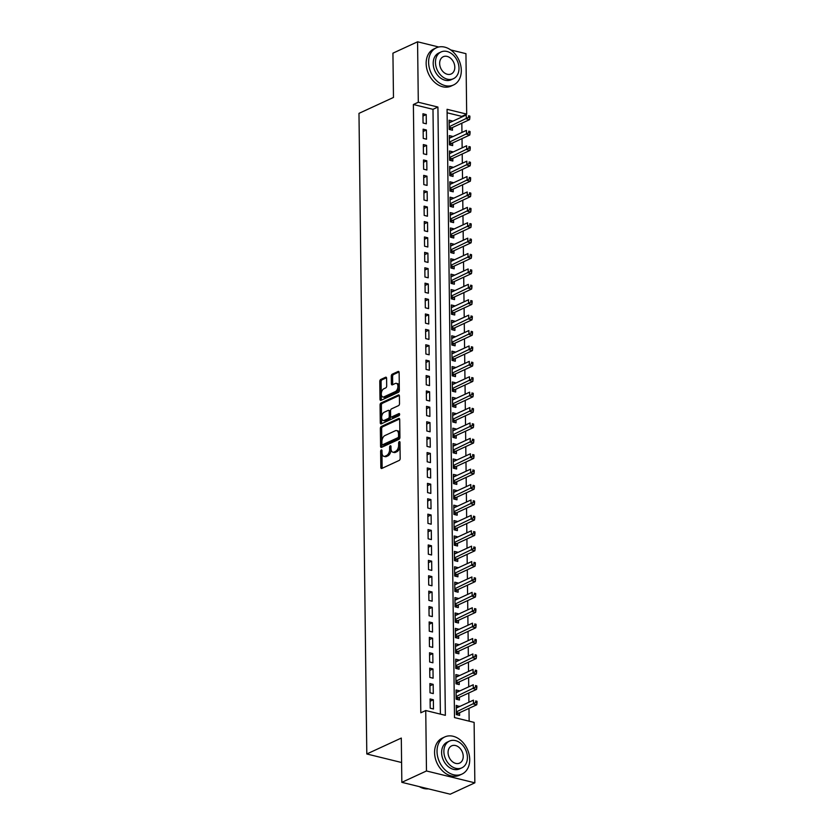 <?xml version="1.0" encoding="UTF-8"?>
<svg xmlns="http://www.w3.org/2000/svg" width="836" height="836" viewBox="0 0 836 836"><rect width="100%" height="100%" fill="white"/><g stroke="black" fill="none" stroke-linecap="round" stroke-linejoin="round"><path stroke-width="1.25" d="M381.3 449.956A1.129 0.637 -76.2 0 0 380.631 451.325L380.829 467.387A1.609 0.92 -76.2 0 0 381.415 468.494A1.609 0.92 -76.2 0 0 381.812 468.453L399.232 460.417A1.609 0.92 -76.2 0 0 400.172 458.452L399.984 442.401A1.129 0.637 -76.2 0 0 398.626 443.017L398.647 445.097A5.141 2.926 -76.2 0 1 395.616 451.367L394.164 452.036A5.141 2.926 -76.2 0 1 392.878 452.192A5.141 2.926 -76.2 0 1 391.008 448.629L390.987 446.549A1.129 0.637 -76.2 0 0 389.628 447.176L389.649 449.256A5.141 2.926 -76.2 0 1 386.619 455.515L385.166 456.184A5.141 2.926 -76.2 0 1 383.881 456.341A5.141 2.926 -76.2 0 1 382.01 452.778L381.989 450.698A1.129 0.637 -76.2 0 0 381.3 449.956M381.989 451.189A1.129 0.637 -76.2 0 0 381.937 451.649L382.136 467.7A1.609 0.92 -76.2 0 0 382.219 468.264M399.984 442.881A1.129 0.637 -76.2 0 0 399.932 443.341L399.963 445.421L398.647 445.097M390.987 447.041A1.129 0.637 -76.2 0 0 390.935 447.49L390.966 449.569L389.649 449.256M386.598 378.3A1.609 0.92 -76.2 0 0 386.013 377.193A1.609 0.92 -76.2 0 0 385.615 377.235L380.725 379.492A1.609 0.92 -76.2 0 0 379.774 381.456L379.993 399.284A1.609 0.92 -76.2 0 0 380.579 400.402A1.609 0.92 -76.2 0 0 380.986 400.35L398.396 392.314A1.609 0.92 -76.2 0 0 399.347 390.36L399.127 372.522A1.609 0.92 -76.2 0 0 398.542 371.414A1.609 0.92 -76.2 0 0 398.145 371.456L392.241 374.183A1.609 0.92 -76.2 0 0 391.29 376.137L391.384 383.776A1.609 0.92 -76.2 0 0 391.969 384.884A1.609 0.92 -76.2 0 0 392.366 384.842L395.292 383.484A4.295 2.445 -76.2 0 1 396.368 383.358A4.295 2.445 -76.2 0 1 397.884 387.214A4.295 2.445 -76.2 0 1 395.397 391.572L383.933 396.86A4.295 2.445 -76.2 0 1 382.857 396.995A4.295 2.445 -76.2 0 1 381.341 393.129A4.295 2.445 -76.2 0 1 383.828 388.782L385.741 387.894A1.609 0.92 -76.2 0 0 386.692 385.939L386.598 378.3M450.698 49.93L465.945 53.661L466.687 114.104L447.072 109.297L454.502 717.581L474.116 722.388L474.848 782.83L450.217 794.2L401.834 782.339L401.301 738.063L366.805 753.978L358.978 113.362L393.474 97.446L392.93 53.17L417.572 41.8L438.775 47.004M401.834 782.339L426.475 770.97L425.743 710.527L445.348 715.334L437.918 107.05L418.303 102.243L417.572 41.8M440.384 714.111L432.985 109.328L413.381 104.521L420.811 712.794L425.743 710.527M413.381 104.521L418.303 102.243M381.3 426.506A1.609 0.92 -76.2 0 0 380.349 428.46L380.568 446.299A1.609 0.92 -76.2 0 0 381.153 447.417A1.609 0.92 -76.2 0 0 381.561 447.365L398.971 439.328A1.609 0.92 -76.2 0 0 399.921 437.374L399.702 419.536A1.609 0.92 -76.2 0 0 399.117 418.418A1.609 0.92 -76.2 0 0 398.72 418.47L381.3 426.506L382.606 426.82A1.609 0.92 -76.2 0 0 381.655 428.784L381.874 446.623A1.609 0.92 -76.2 0 0 381.958 447.176M380.286 422.797L380.066 404.958A1.609 0.92 -76.2 0 1 381.017 402.994L398.427 394.968A1.609 0.92 -76.2 0 1 398.824 394.916A1.609 0.92 -76.2 0 1 399.409 396.024L399.503 403.663A1.609 0.92 -76.2 0 1 398.553 405.617L391.499 408.877A1.609 0.92 -76.2 0 0 390.548 410.842L390.611 415.9A1.609 0.92 -76.2 0 0 391.196 417.018A1.609 0.92 -76.2 0 0 391.593 416.965L398.95 413.569A1.129 0.637 -76.2 0 1 398.971 415.691L381.268 423.862A1.609 0.92 -76.2 0 1 380.871 423.904A1.609 0.92 -76.2 0 1 380.286 422.797L381.592 423.11L381.373 405.272L380.066 404.958M452.36 121.387L449.12 122.484M452.36 120.99L449.089 120.185L449.204 129.423L452.475 130.228L452.443 127.532M452.548 136.78L449.308 137.877M452.548 136.383L449.277 135.589L449.392 144.827L452.663 145.621L452.631 142.935M452.736 152.183L449.496 153.281M452.736 151.786L449.465 150.982L449.58 160.219L452.851 161.024L452.819 158.328M452.924 167.587L449.684 168.684M452.924 167.19L449.653 166.385L449.768 175.623L453.039 176.427L453.007 173.731M453.112 182.979L449.872 184.077M453.112 182.582L449.841 181.778L449.956 191.026L453.227 191.82L453.196 189.124M453.3 198.383L450.061 199.48M453.3 197.986L450.029 197.181L450.144 206.419L453.415 207.224L453.384 204.527M453.488 213.786L450.249 214.883M453.488 213.379L450.217 212.584L450.332 221.822L453.603 222.627L453.572 219.931M453.687 229.179L450.437 230.276M453.676 228.782L450.405 227.977L450.52 237.225L453.791 238.02L453.76 235.324M453.875 244.582L450.625 245.679M453.864 244.185L450.594 243.38L450.708 252.618L453.979 253.423L453.948 250.727M454.063 259.975L450.813 261.072M454.052 259.578L450.782 258.784L450.897 268.022L454.167 268.826L454.136 266.13M454.251 275.378L451.001 276.476M454.241 274.981L450.97 274.177L451.085 283.414L454.356 284.219L454.324 281.523M454.439 290.782L451.189 291.879M454.429 290.385L451.158 289.58L451.273 298.818L454.544 299.622L454.512 296.926M454.627 306.175L451.377 307.272M454.617 305.777L451.346 304.983L451.461 314.221L454.732 315.015L454.7 312.33M454.815 321.578L451.565 322.675M454.805 321.181L451.534 320.376L451.649 329.614L454.92 330.419L454.888 327.722M455.003 336.981L451.753 338.078M454.993 336.584L451.722 335.779L451.837 345.017L455.108 345.822L455.077 343.126M455.192 352.374L451.942 353.471M455.181 351.977L451.91 351.172L452.025 360.42L455.296 361.215L455.265 358.519M455.38 367.777L452.13 368.875M455.369 367.38L452.098 366.576L452.213 375.813L455.484 376.618L455.453 373.922M455.568 383.181L452.318 384.278M455.557 382.773L452.286 381.979L452.401 391.217L455.672 392.021L455.641 389.325M455.756 398.573L452.506 399.671M455.745 398.176L452.475 397.372L452.589 406.62L455.86 407.414L455.829 404.718M455.944 413.977L452.694 415.074M455.933 413.58L452.663 412.775L452.778 422.013L456.048 422.817L456.017 420.121M456.132 429.37L452.882 430.467M456.122 428.972L452.851 428.178L452.966 437.416L456.237 438.221L456.205 435.525M456.32 444.773L453.07 445.87M456.31 444.376L453.039 443.571L453.154 452.809L456.425 453.614L456.393 450.917M456.508 460.176L453.258 461.273M456.498 459.779L453.227 458.974L453.342 468.212L456.613 469.017L456.581 466.321M456.696 475.569L453.446 476.666M456.686 475.172L453.415 474.378L453.53 483.616L456.801 484.41L456.769 481.724M456.884 490.972L453.635 492.07M456.874 490.575L453.603 489.771L453.718 499.008L456.989 499.813L456.958 497.117M457.073 506.376L453.823 507.473M457.062 505.979L453.791 505.174L453.906 514.412L457.177 515.216L457.146 512.52M457.261 521.769L454.011 522.866M457.25 521.371L453.979 520.567L454.094 529.815L457.365 530.609L457.334 527.913M457.449 537.172L454.199 538.269M457.438 536.775L454.167 535.97L454.282 545.208L457.553 546.012L457.522 543.316M457.637 552.575L454.387 553.672M457.626 552.168L454.356 551.373L454.47 560.611L457.741 561.416L457.71 558.72M457.825 567.968L454.575 569.065M457.815 567.571L454.544 566.766L454.659 576.014L457.929 576.809L457.898 574.113M458.013 583.371L454.763 584.468M458.003 582.974L454.732 582.169L454.847 591.407L458.118 592.212L458.086 589.516M458.201 598.764L454.951 599.861M458.191 598.367L454.92 597.573L455.035 606.811L458.306 607.615L458.274 604.919M458.389 614.167L455.139 615.265M458.379 613.77L455.108 612.966L455.223 622.203L458.494 623.008L458.462 620.312M458.577 629.571L455.327 630.668M458.567 629.174L455.296 628.369L455.411 637.607L458.682 638.411L458.65 635.715M458.765 644.964L455.515 646.061M458.755 644.566L455.484 643.772L455.599 653.01L458.87 653.804L458.839 651.119M458.954 660.367L455.704 661.464M458.943 659.97L455.672 659.165L455.787 668.403L459.058 669.208L459.027 666.511M459.142 675.77L455.892 676.867M459.131 675.373L455.86 674.568L455.975 683.806L459.246 684.611L459.215 681.915M459.33 691.163L456.08 692.26M459.319 690.766L456.048 689.972L456.163 699.209L459.434 700.004L459.403 697.318M430.091 698.948L430.206 708.197L433.476 708.991L433.361 699.753L430.091 698.948M429.903 683.555L430.017 692.793L433.288 693.598L433.173 684.36L429.903 683.555M429.714 668.152L429.829 677.39L433.1 678.195L432.985 668.957L429.714 668.152M429.526 652.759L429.641 661.997L432.912 662.791L432.797 653.553L429.526 652.759M429.338 637.356L429.453 646.594L432.724 647.398L432.609 638.161L429.338 637.356M429.15 621.953L429.265 631.19L432.536 631.995L432.421 622.757L429.15 621.953M428.962 606.56L429.077 615.798L432.348 616.602L432.233 607.354L428.962 606.56M428.774 591.157L428.889 600.394L432.16 601.199L432.045 591.961L428.774 591.157M428.586 575.753L428.701 585.001L431.972 585.796L431.857 576.558L428.586 575.753M428.398 560.36L428.513 569.598L431.784 570.403L431.669 561.155L428.398 560.36M428.21 544.957L428.325 554.195L431.595 555L431.48 545.762L428.21 544.957M428.022 529.554L428.136 538.802L431.407 539.596L431.292 530.358L428.022 529.554M427.833 514.161L427.948 523.399L431.219 524.203L431.104 514.966L427.833 514.161M427.645 498.758L427.76 507.995L431.031 508.8L430.916 499.562L427.645 498.758M427.457 483.365L427.572 492.603L430.843 493.397L430.728 484.159L427.457 483.365M427.269 467.961L427.384 477.199L430.655 478.004L430.54 468.766L427.269 467.961M427.081 452.558L427.196 461.796L430.467 462.601L430.352 453.363L427.081 452.558M426.893 437.165L427.008 446.403L430.279 447.208L430.164 437.959L426.893 437.165M426.705 421.762L426.82 431L430.091 431.804L429.976 422.567L426.705 421.762M426.517 406.359L426.632 415.607L429.903 416.401L429.788 407.163L426.517 406.359M426.329 390.966L426.444 400.204L429.714 401.008L429.599 391.76L426.329 390.966M426.141 375.563L426.255 384.8L429.526 385.605L429.411 376.367L426.141 375.563M425.952 360.159L426.067 369.407L429.338 370.202L429.223 360.964L425.952 360.159M425.764 344.766L425.879 354.004L429.15 354.809L429.035 345.561L425.764 344.766M425.576 329.363L425.691 338.601L428.962 339.406L428.847 330.168L425.576 329.363M425.388 313.97L425.503 323.208L428.774 324.002L428.659 314.764L425.388 313.97M425.2 298.567L425.315 307.805L428.586 308.609L428.471 299.372L425.2 298.567M425.012 283.164L425.127 292.401L428.398 293.206L428.283 283.968L425.012 283.164M424.824 267.771L424.939 277.009L428.21 277.803L428.095 268.565L424.824 267.771M424.636 252.367L424.751 261.605L428.022 262.41L427.907 253.172L424.636 252.367M424.448 236.964L424.563 246.212L427.833 247.007L427.719 237.769L424.448 236.964M424.26 221.571L424.375 230.809L427.645 231.614L427.53 222.366L424.26 221.571M424.071 206.168L424.186 215.406L427.457 216.21L427.342 206.973L424.071 206.168M423.883 190.765L423.998 200.013L427.269 200.807L427.154 191.569L423.883 190.765M423.695 175.372L423.81 184.61L427.081 185.414L426.966 176.166L423.695 175.372M423.507 159.969L423.622 169.206L426.893 170.011L426.778 160.773L423.507 159.969M423.319 144.565L423.434 153.814L426.705 154.608L426.59 145.37L423.319 144.565M423.131 129.172L423.246 138.41L426.517 139.215L426.402 129.977L423.131 129.172M426.329 123.812L426.214 114.574L422.943 113.769L423.058 123.007L426.329 123.812M469.142 721.165L468.986 708.374M468.912 702.23L468.797 692.981M468.724 686.826L468.609 677.578M468.536 671.433L468.421 662.175M468.348 656.03L468.233 646.782M468.16 640.627L468.045 631.379M467.972 625.234L467.857 615.975M467.784 609.831L467.669 600.582M467.596 594.438L467.481 585.179M467.408 579.034L467.293 569.776M467.219 563.631L467.105 554.383M467.031 548.238L466.916 538.98M466.843 532.835L466.728 523.587M466.655 517.432L466.54 508.183M466.467 502.039L466.352 492.78M466.279 486.636L466.164 477.387M466.091 471.232L465.976 461.984M465.903 455.839L465.788 446.581M465.715 440.436L465.6 431.188M465.527 425.043L465.412 415.785M465.338 409.64L465.224 400.381M465.15 394.237L465.035 384.988M464.962 378.844L464.847 369.585M464.774 363.441L464.659 354.192M464.586 348.037L464.471 338.789M464.398 332.644L464.283 323.386M464.21 317.241L464.095 307.993M464.022 301.838L463.907 292.59M463.834 286.445L463.719 277.186M463.646 271.042L463.531 261.793M463.457 255.638L463.343 246.39M463.269 240.245L463.154 230.987M463.081 224.842L462.966 215.594M462.893 209.449L462.778 200.191M462.705 194.046L462.59 184.787M462.517 178.643L462.402 169.394M462.329 163.25L462.214 153.991M462.141 147.847L462.026 138.598M461.953 132.443L461.838 123.195M461.765 117.05L461.754 116.382L447.114 112.787M459.518 706.566L456.237 705.365L456.351 714.602L459.622 715.407L459.591 712.711M366.805 753.978L401.594 762.516M474.848 782.83L426.475 770.97M461.754 116.382L466.687 114.104M432.985 109.328L437.918 107.05M459.507 706.169L456.268 707.664M433.361 699.753L430.122 701.247M433.173 684.36L429.934 685.854M432.985 668.957L429.746 670.451M432.797 653.553L429.558 655.048M432.609 638.161L429.37 639.655M432.421 622.757L429.181 624.252M432.233 607.354L428.993 608.848M432.045 591.961L428.805 593.455M431.857 576.558L428.617 578.052M431.669 561.155L428.429 562.659M431.48 545.762L428.241 547.256M431.292 530.358L428.053 531.853M431.104 514.966L427.865 516.46M430.916 499.562L427.677 501.057M430.728 484.159L427.489 485.653M430.54 468.766L427.3 470.26M430.352 453.363L427.112 454.857M430.164 437.959L426.924 439.454M429.976 422.567L426.736 424.061M429.788 407.163L426.548 408.658M429.599 391.76L426.36 393.254M429.411 376.367L426.172 377.862M429.223 360.964L425.984 362.458M429.035 345.561L425.796 347.065M428.847 330.168L425.608 331.662M428.659 314.764L425.419 316.259M428.471 299.372L425.231 300.866M428.283 283.968L425.043 285.463M428.095 268.565L424.855 270.059M427.907 253.172L424.667 254.666M427.719 237.769L424.479 239.263M427.53 222.366L424.291 223.86M427.342 206.973L424.103 208.467M427.154 191.569L423.915 193.064M426.966 176.166L423.727 177.671M426.778 160.773L423.538 162.268M426.59 145.37L423.35 146.864M426.402 129.977L423.162 131.471M426.214 114.574L422.974 116.068M383.881 456.341L385.187 456.665A5.141 2.926 -76.2 0 0 386.472 456.508L385.166 456.184M390.966 449.569A5.141 2.926 -76.2 0 1 387.925 455.839L386.472 456.508M392.878 452.192L394.184 452.516A5.141 2.926 -76.2 0 0 395.47 452.36L394.164 452.036M399.963 445.421A5.141 2.926 -76.2 0 1 396.922 451.68L395.47 452.36M399.618 418.972L382.606 426.82M381.906 444.01A1.129 0.637 -76.2 0 0 382.595 444.752L397.884 437.698A1.129 0.637 -76.2 0 0 398.542 436.329L398.521 434.145A5.141 2.926 -76.2 0 0 396.651 430.571A5.141 2.926 -76.2 0 0 395.365 430.728L384.915 435.556A5.141 2.926 -76.2 0 0 381.874 441.816L381.906 444.01M383.39 444.951A1.129 0.637 -76.2 0 0 383.902 445.076L382.595 444.752M396.651 430.571L397.957 430.895A5.141 2.926 -76.2 0 1 399.827 434.459L399.848 436.653A1.129 0.637 -76.2 0 1 399.19 438.022L383.902 445.076M399.326 395.47L382.324 403.318A1.609 0.92 -76.2 0 0 381.373 405.272M391.196 417.018L392.502 417.331A1.609 0.92 -76.2 0 0 392.899 417.289L399.629 414.186M384.163 412.263A4.295 2.445 -76.2 0 0 381.676 416.621A4.295 2.445 -76.2 0 0 383.191 420.477A4.295 2.445 -76.2 0 0 384.267 420.351L388.301 418.481A1.609 0.92 -76.2 0 0 389.252 416.527L389.189 411.458A1.609 0.92 -76.2 0 0 388.604 410.351A1.609 0.92 -76.2 0 0 388.207 410.392L384.163 412.263M383.191 420.477L384.497 420.801A4.295 2.445 -76.2 0 0 385.574 420.665L384.267 420.351M388.604 410.351L389.91 410.664A1.609 0.92 -76.2 0 1 390.496 411.782L390.558 416.85A1.609 0.92 -76.2 0 1 389.618 418.805L385.574 420.665M381.592 423.11A1.609 0.92 -76.2 0 0 381.676 423.674M382.857 396.995L384.163 397.319A4.295 2.445 -76.2 0 0 385.239 397.184L383.933 396.86M396.368 383.358L397.675 383.672A4.295 2.445 -76.2 0 1 399.19 387.538A4.295 2.445 -76.2 0 1 396.703 391.896L385.239 397.184M399.044 371.968L393.547 374.507A1.609 0.92 -76.2 0 0 392.596 376.461L392.69 384.09A1.609 0.92 -76.2 0 0 392.774 384.654M386.514 377.747L382.031 379.816A1.609 0.92 -76.2 0 0 381.091 381.77L381.3 399.608A1.609 0.92 -76.2 0 0 381.383 400.162M457.125 714.79L458.431 713.359A1.641 0.93 103.8 0 1 458.797 713.077L476.739 704.8L473.469 703.996L473.427 700.15L456.278 708.061M456.32 711.906L475.715 702.491L477.022 702.815L477.001 701.268L475.694 700.955L475.715 702.491M475.694 700.955L477.001 701.268M477.022 702.815L476.739 704.8M419.275 786.613A20.472 15.32 65.2 0 0 428.408 788.85M437.029 751.512A20.472 15.32 65.2 0 0 445.515 770.28A20.472 15.32 65.2 0 0 461.953 774.105A20.472 15.32 65.2 0 0 469.717 759.527A20.472 15.32 65.2 0 0 461.242 740.759A20.472 15.32 65.2 0 0 444.804 736.934A20.472 15.32 65.2 0 0 437.029 751.512M444.804 736.934L442.338 738.073A20.472 15.32 65.2 0 0 434.574 752.64A20.472 15.32 65.2 0 0 443.049 771.409A20.472 15.32 65.2 0 0 459.486 775.233L461.953 774.105M461.817 767.856L459.549 768.901A14.734 11.035 -114.8 0 1 447.709 766.142A14.734 11.035 -114.8 0 1 441.607 752.63A14.734 11.035 -114.8 0 1 447.208 742.138L449.465 741.093A14.734 11.035 65.2 0 0 443.874 751.585A14.734 11.035 65.2 0 0 449.977 765.097A14.734 11.035 65.2 0 0 461.817 767.856A14.734 11.035 65.2 0 0 467.408 757.353A14.734 11.035 65.2 0 0 461.305 743.841A14.734 11.035 65.2 0 0 449.465 741.093M463.228 756.329A9.499 7.106 65.2 0 0 459.288 747.624A9.499 7.106 65.2 0 0 451.659 745.848A9.499 7.106 65.2 0 0 448.065 752.609A9.499 7.106 65.2 0 0 451.994 761.314A9.499 7.106 65.2 0 0 459.622 763.09A9.499 7.106 65.2 0 0 463.228 756.329M428.617 62.376A20.472 15.32 65.2 0 0 437.092 81.144A20.472 15.32 65.2 0 0 453.53 84.969A20.472 15.32 65.2 0 0 461.305 70.391A20.472 15.32 65.2 0 0 452.819 51.623A20.472 15.32 65.2 0 0 436.382 47.798A20.472 15.32 65.2 0 0 428.617 62.376M436.382 47.798L433.915 48.937A20.472 15.32 65.2 0 0 426.151 63.515A20.472 15.32 65.2 0 0 434.626 82.283A20.472 15.32 65.2 0 0 451.064 86.108L453.53 84.969M453.394 78.72L451.126 79.765A14.734 11.035 -114.8 0 1 439.297 77.016A14.734 11.035 -114.8 0 1 433.194 63.505A14.734 11.035 -114.8 0 1 438.785 53.002L441.053 51.957A14.734 11.035 65.2 0 0 435.462 62.46A14.734 11.035 65.2 0 0 441.565 75.971A14.734 11.035 65.2 0 0 453.394 78.72A14.734 11.035 65.2 0 0 458.995 68.228A14.734 11.035 65.2 0 0 452.882 54.716A14.734 11.035 65.2 0 0 441.053 51.957M454.805 67.204A9.499 7.106 65.2 0 0 450.876 58.489A9.499 7.106 65.2 0 0 443.247 56.723A9.499 7.106 65.2 0 0 439.642 63.484A9.499 7.106 65.2 0 0 443.571 72.189A9.499 7.106 65.2 0 0 451.2 73.965A9.499 7.106 65.2 0 0 454.805 67.204M456.937 699.398L458.243 697.955A1.641 0.93 103.8 0 1 458.609 697.673L476.551 689.397L473.28 688.603L473.239 684.747L456.09 692.657M456.132 696.513L475.527 687.098L476.833 687.411L476.813 685.875L475.506 685.551L475.527 687.098M475.506 685.551L476.813 685.875M476.833 687.411L476.551 689.397M456.749 683.994L458.055 682.563A1.641 0.93 103.8 0 1 458.421 682.28L476.363 674.004L473.092 673.199L473.051 669.354L455.902 677.264M455.944 681.11L475.339 671.695L476.645 672.019L476.625 670.472L475.318 670.158L475.339 671.695M475.318 670.158L476.625 670.472M476.645 672.019L476.363 674.004M456.56 668.601L457.867 667.159A1.641 0.93 103.8 0 1 458.232 666.877L476.175 658.601L472.904 657.796L472.862 653.951L455.714 661.861M455.756 665.717L475.151 656.291L476.457 656.615L476.436 655.079L475.13 654.755L475.151 656.291M475.13 654.755L476.436 655.079M476.457 656.615L476.175 658.601M456.372 653.198L457.679 651.756A1.641 0.93 103.8 0 1 458.044 651.474L475.987 643.197L472.716 642.403L472.674 638.547L455.526 646.458M455.568 650.314L474.963 640.898L476.269 641.212L476.248 639.676L474.942 639.352L474.963 640.898M474.942 639.352L476.248 639.676M476.269 641.212L475.987 643.197M456.184 637.795L457.491 636.363A1.641 0.93 103.8 0 1 457.856 636.081L475.799 627.805L472.528 627L472.486 623.154L455.338 631.065M455.38 634.911L474.775 625.495L476.081 625.819L476.06 624.273L474.754 623.959L474.775 625.495M474.754 623.959L476.06 624.273M476.081 625.819L475.799 627.805M455.996 622.402L457.302 620.96A1.641 0.93 103.8 0 1 457.668 620.678L475.611 612.401L472.34 611.597L472.298 607.751L455.15 615.662M455.192 619.518L474.587 610.092L475.893 610.416L475.872 608.88L474.566 608.556L474.587 610.092M474.566 608.556L475.872 608.88M475.893 610.416L475.611 612.401M455.808 606.999L457.114 605.557A1.641 0.93 103.8 0 1 457.48 605.274L475.423 596.998L472.152 596.204L472.11 592.348L454.962 600.269M455.003 604.115L474.399 594.699L475.705 595.013L475.684 593.476L474.378 593.152L474.399 594.699M474.378 593.152L475.684 593.476M475.705 595.013L475.423 596.998M455.62 591.595L456.926 590.164A1.641 0.93 103.8 0 1 457.292 589.882L475.235 581.605L471.964 580.801L471.922 576.955L454.774 584.866M454.815 588.711L474.211 579.296L475.517 579.62L475.496 578.073L474.19 577.76L474.211 579.296M474.19 577.76L475.496 578.073M475.517 579.62L475.235 581.605M455.432 576.203L456.738 574.76A1.641 0.93 103.8 0 1 457.104 574.478L475.047 566.202L471.776 565.397L471.734 561.552L454.585 569.462M454.627 573.318L474.022 563.892L475.329 564.216L475.308 562.68L474.002 562.356L474.022 563.892M474.002 562.356L475.308 562.68M475.329 564.216L475.047 566.202M455.244 560.799L456.55 559.357A1.641 0.93 103.8 0 1 456.916 559.085L474.858 550.809L471.588 550.004L471.546 546.148L454.397 554.069M454.439 557.915L473.834 548.5L475.141 548.813L475.12 547.277L473.813 546.953L473.834 548.5M473.813 546.953L475.12 547.277M475.141 548.813L474.858 550.809M455.056 545.396L456.362 543.964A1.641 0.93 103.8 0 1 456.728 543.682L474.67 535.406L471.399 534.601L471.358 530.755L454.209 538.666M454.251 542.512L473.646 533.096L474.952 533.42L474.932 531.874L473.625 531.56L473.646 533.096M473.625 531.56L474.932 531.874M474.952 533.42L474.67 535.406M454.868 530.003L456.174 528.561A1.641 0.93 103.8 0 1 456.54 528.279L474.482 520.002L471.211 519.208L471.17 515.352L454.011 523.263M454.063 527.119L473.458 517.693L474.764 518.017L474.743 516.481L473.437 516.157L473.458 517.693M473.437 516.157L474.743 516.481M474.764 518.017L474.482 520.002M454.68 514.6L455.986 513.168A1.641 0.93 103.8 0 1 456.351 512.886L474.294 504.61L471.023 503.805L470.981 499.959L453.823 507.87M453.875 511.716L473.27 502.3L474.576 502.624L474.555 501.077L473.249 500.754L473.27 502.3M473.249 500.754L474.555 501.077M474.576 502.624L474.294 504.61M454.491 499.207L455.798 497.765A1.641 0.93 103.8 0 1 456.163 497.483L474.106 489.206L470.835 488.402L470.793 484.556L453.635 492.467M453.687 496.312L473.082 486.897L474.388 487.221L474.367 485.685L473.061 485.361L473.082 486.897M473.061 485.361L474.367 485.685M474.388 487.221L474.106 489.206M454.303 483.804L455.61 482.362A1.641 0.93 103.8 0 1 455.975 482.079L473.918 473.803L470.647 473.009L470.605 469.153L453.446 477.063M453.499 480.919L472.894 471.504L474.2 471.817L474.179 470.281L472.873 469.957L472.894 471.504M472.873 469.957L474.179 470.281M474.2 471.817L473.918 473.803M454.115 468.4L455.421 466.969A1.641 0.93 103.8 0 1 455.787 466.687L473.73 458.41L470.459 457.605L470.417 453.76L453.258 461.671M453.311 465.516L472.706 456.101L474.012 456.425L473.991 454.878L472.685 454.565L472.706 456.101M472.685 454.565L473.991 454.878M474.012 456.425L473.73 458.41M453.927 453.007L455.233 451.565A1.641 0.93 103.8 0 1 455.599 451.283L473.542 443.007L470.271 442.202L470.229 438.357L453.07 446.267M453.122 450.123L472.518 440.697L473.824 441.021L473.803 439.485L472.497 439.161L472.518 440.697M472.497 439.161L473.803 439.485M473.824 441.021L473.542 443.007M453.739 437.604L455.045 436.162A1.641 0.93 103.8 0 1 455.411 435.88L473.354 427.604L470.083 426.809L470.041 422.953L452.882 430.874M452.934 434.72L472.33 425.305L473.636 425.618L473.615 424.082L472.309 423.758L472.33 425.305M472.309 423.758L473.615 424.082M473.636 425.618L473.354 427.604M453.551 422.201L454.857 420.769A1.641 0.93 103.8 0 1 455.223 420.487L473.166 412.211L469.895 411.406L469.842 407.56L452.694 415.471M452.746 419.317L472.141 409.901L473.448 410.225L473.427 408.679L472.121 408.365L472.141 409.901M472.121 408.365L473.427 408.679M473.448 410.225L473.166 412.211M453.363 406.808L454.669 405.366A1.641 0.93 103.8 0 1 455.035 405.084L472.977 396.807L469.707 396.003L469.654 392.157L452.506 400.068M452.558 403.924L471.953 394.498L473.26 394.822L473.239 393.286L471.932 392.962L471.953 394.498M471.932 392.962L473.239 393.286M473.26 394.822L472.977 396.807M453.175 391.405L454.481 389.963A1.641 0.93 103.8 0 1 454.847 389.691L472.789 381.415L469.518 380.61L469.466 376.754L452.318 384.675M452.37 388.521L471.765 379.105L473.071 379.419L473.051 377.882L471.744 377.558L471.765 379.105M471.744 377.558L473.051 377.882M473.071 379.419L472.789 381.415M452.987 376.001L454.293 374.57A1.641 0.93 103.8 0 1 454.659 374.288L472.601 366.011L469.33 365.207L469.278 361.361L452.13 369.272M452.182 373.117L471.577 363.702L472.883 364.026L472.862 362.479L471.556 362.166L471.577 363.702M471.556 362.166L472.862 362.479M472.883 364.026L472.601 366.011M452.798 360.609L454.105 359.166A1.641 0.93 103.8 0 1 454.47 358.884L472.413 350.608L469.142 349.814L469.09 345.958L451.942 353.868M451.994 357.724L471.389 348.298L472.695 348.622L472.674 347.086L471.368 346.762L471.389 348.298M471.368 346.762L472.674 347.086M472.695 348.622L472.413 350.608M452.61 345.205L453.917 343.774A1.641 0.93 103.8 0 1 454.282 343.491L472.225 335.215L468.954 334.41L468.902 330.565L451.753 338.475M451.806 342.321L471.201 332.906L472.507 333.23L472.486 331.683L471.18 331.359L471.201 332.906M471.18 331.359L472.486 331.683M472.507 333.23L472.225 335.215M452.422 329.802L453.729 328.37A1.641 0.93 103.8 0 1 454.094 328.088L472.037 319.812L468.766 319.007L468.714 315.162L451.565 323.072M451.618 326.918L471.013 317.502L472.319 317.826L472.298 316.29L470.992 315.966L471.013 317.502M470.992 315.966L472.298 316.29M472.319 317.826L472.037 319.812M452.234 314.409L453.54 312.967A1.641 0.93 103.8 0 1 453.906 312.685L471.849 304.409L468.578 303.614L468.526 299.758L451.377 307.669M451.43 311.525L470.825 302.11L472.131 302.423L472.11 300.887L470.804 300.563L470.825 302.11M470.804 300.563L472.11 300.887M472.131 302.423L471.849 304.409M452.046 299.006L453.352 297.574A1.641 0.93 103.8 0 1 453.718 297.292L471.661 289.016L468.39 288.211L468.338 284.365L451.189 292.276M451.241 296.122L470.637 286.706L471.943 287.03L471.922 285.484L470.616 285.17L470.637 286.706M470.616 285.17L471.922 285.484M471.943 287.03L471.661 289.016M451.858 283.613L453.164 282.171A1.641 0.93 103.8 0 1 453.53 281.889L471.473 273.612L468.202 272.808L468.15 268.962L451.001 276.873M451.053 280.729L470.449 271.303L471.755 271.627L471.734 270.091L470.428 269.767L470.449 271.303M470.428 269.767L471.734 270.091M471.755 271.627L471.473 273.612M451.67 268.21L452.976 266.768A1.641 0.93 103.8 0 1 453.342 266.485L471.285 258.209L468.014 257.415L467.961 253.559L450.813 261.48M450.865 265.325L470.26 255.91L471.567 256.224L471.546 254.687L470.24 254.363L470.26 255.91M470.24 254.363L471.546 254.687M471.567 256.224L471.285 258.209M451.482 252.806L452.788 251.375A1.641 0.93 103.8 0 1 453.154 251.093L471.096 242.816L467.826 242.012L467.773 238.166L450.625 246.077M450.677 249.922L470.072 240.507L471.379 240.831L471.358 239.284L470.051 238.971L470.072 240.507M470.051 238.971L471.358 239.284M471.379 240.831L471.096 242.816M451.294 237.414L452.6 235.971A1.641 0.93 103.8 0 1 452.966 235.689L470.908 227.413L467.637 226.608L467.585 222.763L450.437 230.673M450.489 234.529L469.884 225.103L471.19 225.427L471.17 223.891L469.863 223.567L469.884 225.103M469.863 223.567L471.17 223.891M471.19 225.427L470.908 227.413M451.106 222.01L452.412 220.568A1.641 0.93 103.8 0 1 452.778 220.296L470.72 212.02L467.449 211.215L467.397 207.359L450.249 215.28M450.301 219.126L469.696 209.711L471.002 210.024L470.981 208.488L469.675 208.164L469.696 209.711M469.675 208.164L470.981 208.488M471.002 210.024L470.72 212.02M450.917 206.607L452.224 205.175A1.641 0.93 103.8 0 1 452.589 204.893L470.532 196.617L467.261 195.812L467.209 191.966L450.061 199.877M450.113 203.723L469.508 194.307L470.814 194.631L470.793 193.085L469.487 192.771L469.508 194.307M469.487 192.771L470.793 193.085M470.814 194.631L470.532 196.617M450.729 191.214L452.036 189.772A1.641 0.93 103.8 0 1 452.401 189.49L470.344 181.213L467.073 180.419L467.021 176.563L449.872 184.474M449.925 188.33L469.32 178.904L470.626 179.228L470.605 177.692L469.299 177.368L469.32 178.904M469.299 177.368L470.605 177.692M470.626 179.228L470.344 181.213M450.541 175.811L451.848 174.379A1.641 0.93 103.8 0 1 452.213 174.097L470.156 165.821L466.885 165.016L466.833 161.16L449.684 169.081M449.737 172.927L469.132 163.511L470.438 163.825L470.417 162.288L469.111 161.965L469.132 163.511M469.111 161.965L470.417 162.288M470.438 163.825L470.156 165.821M450.353 160.407L451.659 158.976A1.641 0.93 103.8 0 1 452.025 158.694L469.968 150.417L466.697 149.613L466.645 145.767L449.496 153.678M449.549 157.523L468.944 148.108L470.25 148.432L470.229 146.885L468.923 146.572L468.944 148.108M468.923 146.572L470.229 146.885M470.25 148.432L469.968 150.417M450.165 145.015L451.471 143.573A1.641 0.93 103.8 0 1 451.837 143.29L469.78 135.014L466.509 134.22L466.457 130.364L449.308 138.274M449.36 142.13L468.756 132.715L470.062 133.028L470.041 131.492L468.735 131.168L468.756 132.715M468.735 131.168L470.041 131.492M470.062 133.028L469.78 135.014M449.977 129.611L451.283 128.18A1.641 0.93 103.8 0 1 451.649 127.898L469.592 119.621L466.321 118.816L466.269 114.971L449.12 122.882M449.172 126.727L468.568 117.312L469.874 117.636L469.853 116.089L468.547 115.776L468.568 117.312M468.547 115.776L469.853 116.089M469.874 117.636L469.592 119.621M381.937 451.649L380.631 451.325M399.932 443.341L398.626 443.017M390.935 447.49L389.628 447.176M387.925 455.839L386.619 455.515M396.922 451.68L395.616 451.367M382.136 467.7L380.829 467.387M399.451 418.648L398.72 418.47M381.874 446.623L380.568 446.299M381.655 428.784L380.349 428.46M399.19 438.022L397.884 437.698M399.848 436.653L398.542 436.329M399.827 434.459L398.521 434.145M382.324 403.318L381.017 402.994M399.159 395.146L398.427 394.968M392.899 417.289L391.593 416.965M389.618 418.805L388.301 418.481M390.558 416.85L389.252 416.527M390.496 411.782L389.189 411.458M396.703 391.896L395.397 391.572M392.69 384.09L391.384 383.776M392.596 376.461L391.29 376.137M393.547 374.507L392.241 374.183M398.876 371.644L398.145 371.456M381.3 399.608L379.993 399.284M381.091 381.77L379.774 381.456M382.031 379.816L380.725 379.492M386.347 377.423L385.615 377.235M458.431 713.359L456.331 712.847M458.797 713.077L456.331 712.471M458.243 697.955L456.142 697.443M458.609 697.673L456.142 697.067M458.055 682.563L455.954 682.04M458.421 682.28L455.954 681.674M457.867 667.159L455.766 666.647M458.232 666.877L455.766 666.271M457.679 651.756L455.578 651.244M458.044 651.474L455.578 650.868M457.491 636.363L455.39 635.841M457.856 636.081L455.39 635.475M457.302 620.96L455.202 620.448M457.668 620.678L455.202 620.072M457.114 605.557L455.014 605.045M457.48 605.274L455.014 604.668M456.926 590.164L454.826 589.641M457.292 589.882L454.826 589.275M456.738 574.76L454.638 574.248M457.104 574.478L454.638 573.872M456.55 559.357L454.45 558.845M456.916 559.085L454.45 558.479M456.362 543.964L454.261 543.442M456.728 543.682L454.261 543.076M456.174 528.561L454.073 528.049M456.54 528.279L454.073 527.673M455.986 513.168L453.885 512.646M456.351 512.886L453.885 512.28M455.798 497.765L453.697 497.253M456.163 497.483L453.697 496.877M455.61 482.362L453.509 481.849M455.975 482.079L453.509 481.473M455.421 466.969L453.321 466.446M455.787 466.687L453.321 466.08M455.233 451.565L453.133 451.053M455.599 451.283L453.133 450.677M455.045 436.162L452.945 435.65M455.411 435.88L452.945 435.274M454.857 420.769L452.757 420.247M455.223 420.487L452.757 419.881M454.669 405.366L452.569 404.854M455.035 405.084L452.569 404.478M454.481 389.963L452.38 389.451M454.847 389.691L452.38 389.085M454.293 374.57L452.192 374.047M454.659 374.288L452.192 373.682M454.105 359.166L452.004 358.654M454.47 358.884L452.004 358.278M453.917 343.774L451.816 343.251M454.282 343.491L451.816 342.885M453.729 328.37L451.628 327.858M454.094 328.088L451.628 327.482M453.54 312.967L451.44 312.455M453.906 312.685L451.44 312.079M453.352 297.574L451.252 297.052M453.718 297.292L451.252 296.686M453.164 282.171L451.064 281.659M453.53 281.889L451.064 281.283M452.976 266.768L450.876 266.256M453.342 266.485L450.876 265.879M452.788 251.375L450.688 250.852M453.154 251.093L450.688 250.486M452.6 235.971L450.5 235.459M452.966 235.689L450.5 235.083M452.412 220.568L450.311 220.056M452.778 220.296L450.311 219.68M452.224 205.175L450.123 204.653M452.589 204.893L450.123 204.287M452.036 189.772L449.935 189.26M452.401 189.49L449.935 188.884M451.848 174.379L449.747 173.857M452.213 174.097L449.747 173.491M451.659 158.976L449.559 158.464M452.025 158.694L449.559 158.088M451.471 143.573L449.371 143.06M451.837 143.29L449.371 142.684M451.283 128.18L449.183 127.657M451.649 127.898L449.183 127.291M383.62 445.107L382.313 444.794"/></g></svg>
